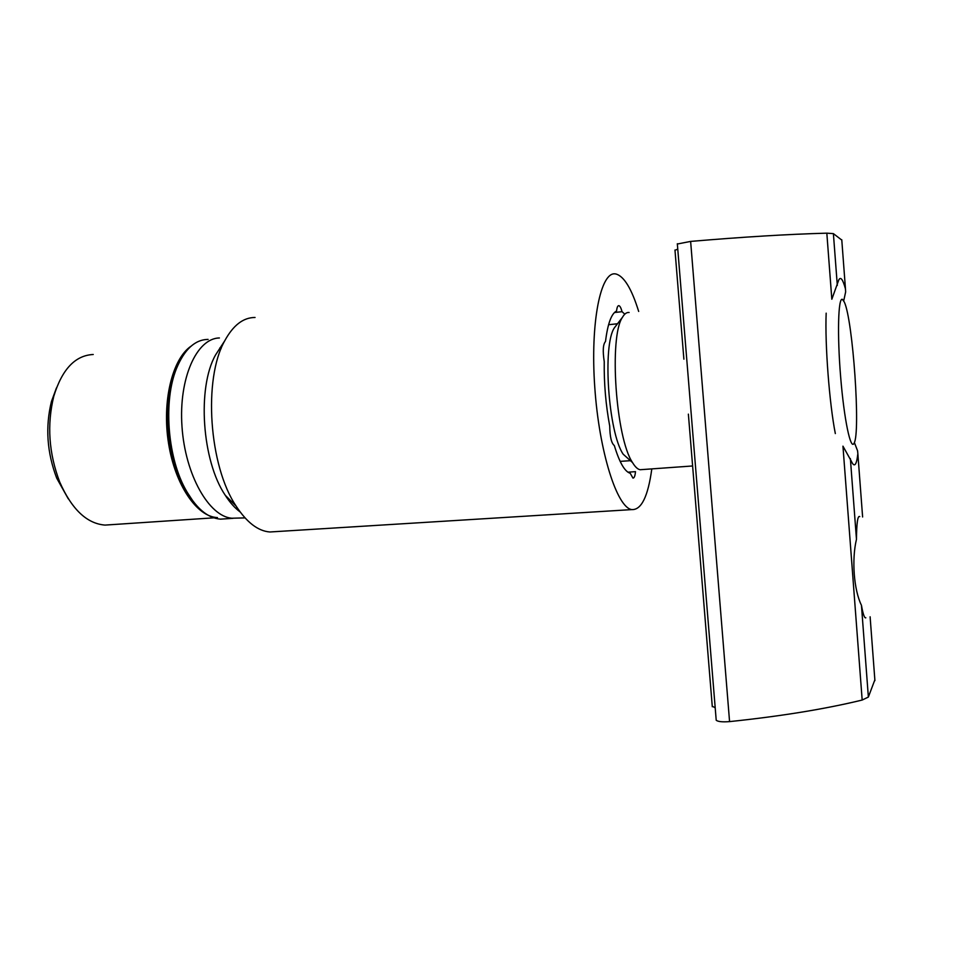<?xml version="1.0" encoding="UTF-8"?>
<svg xmlns="http://www.w3.org/2000/svg" width="955" height="955" viewBox="0 0 955 955"><rect width="100%" height="100%" fill="white"/><g stroke="black" fill="none" stroke-linecap="round" stroke-linejoin="round"><path stroke-width="1.43" d="M651.811 468.893C648.027 496.481 641.378 510.042 631.864 509.6C617.157 507.953 599.179 452.145 594.762 387.109C590.178 322.05 600.767 270.838 615.581 273.942L616.19 274.049C624.26 276.568 631.744 289.043 638.68 311.449M627.936 472.188L635.493 471.651C635.075 475.996 634.227 478.145 632.95 478.109L630.228 473.274C624.725 471.663 619.413 462.411 614.328 445.543C611.439 443.323 609.899 436.829 609.72 426.061C605.768 404.836 603.942 383.361 604.24 361.635C602.605 350.939 603.023 344.218 605.506 341.496C607.69 323.805 611.367 313.646 616.56 311.02C616.954 307.403 617.718 305.612 618.852 305.66C619.998 305.946 621.06 307.952 622.051 311.688L624.797 314.171M219.889 347.871L221.118 348.682M236.995 507.451L235.957 508.466M193.34 501.65L182.811 485.606C166.146 454.317 162.517 401.924 174.932 371.519L179.17 362.411M226.156 518.78L220.545 519.15C207.307 518.123 195.345 507.666 184.661 487.766C167.292 455.141 163.496 400.36 176.424 368.69C184.411 349.363 194.975 339.598 208.118 339.395M237.843 518.076L231.85 518.231C209.038 516.488 185.21 474.981 181.999 426.658C178.537 378.347 196.706 338.213 219.399 337.975M240.111 511.916C234.835 508.06 229.88 502.497 225.225 495.227C201.982 460.895 196.933 387.778 215.532 354.985L221.584 345.65M276.162 531.589L269.883 531.983C258.053 531.076 246.796 522.445 236.124 506.09C209.014 466.004 202.997 379.028 224.7 340.863C233.175 325.261 243.286 317.466 255.057 317.478M614.459 312.524L622.051 311.688M842.405 299.345C838.18 297.065 837.141 334.56 840.663 377.106C844.113 419.687 850.714 450.784 854.08 443.216C860.753 432.913 852.946 320.104 844.327 302.067L842.405 299.345M826.171 313.168C824.845 344.039 829.394 403.726 835.327 433.57M629.106 312.488C626.695 312.201 624.486 313.801 622.469 317.287C608.789 336.673 615.796 438.07 632.508 462.542C635.099 466.864 637.63 469.263 640.101 469.729L642.393 469.562M616.727 324.772L614.423 327.756C602.283 345.053 608.335 432.567 623.173 454.198L632.508 462.542M620.141 461.372L630.431 460.68M191.048 346.176C172.282 358.853 161.825 401.53 168.546 443.347C175.111 485.224 197.04 516.87 217.454 517.586M93.232 354.496C75.206 355.379 62.063 369.287 53.79 396.241C46.831 424.689 48.801 453.291 59.711 482.024C71.732 509.29 86.833 523.638 105.026 525.095L111.126 524.677M56.441 387.933L51.439 401.566C45.207 427.004 46.974 452.551 56.739 478.216L68.283 498.832M716.154 719.628L716.214 720.261C718.041 721.705 722.505 722.147 729.572 721.61C780.892 716.238 825.096 709.052 862.174 700.051L842.955 446.164L851.299 461.122C854.319 467.89 856.516 465.431 857.853 453.721L857.578 450.82L854.379 442.535M843.719 300.801L845.641 291.955L845.473 288.995C842.895 279.385 840.663 276.365 838.777 279.934L831.829 299.237L826.827 233.163L833.393 233.629L841.809 240.087M677.346 244.014L690.632 241.412C743.026 236.947 788.424 234.202 826.827 233.163M712.251 706.175L715.2 707.834M674.982 250.258L677.764 249.16M865.827 617.789L865.445 617.861C864.215 617.503 862.878 613.313 861.446 605.291C853.865 589.892 851.562 559.821 856.468 539.312C856.623 522.982 857.709 515.402 859.727 516.571M862.174 700.051L868.37 697.054L874.852 679.865M690.632 241.412L729.572 721.61M857.853 453.721L862.616 516.989M850.38 458.639L856.468 539.312M870.112 616.787L874.911 680.629M861.446 605.291L868.37 697.054M841.773 239.765L845.473 288.995M833.393 233.629L837.308 285.426M182.811 485.606L184.661 487.766M174.932 371.519L176.424 368.69M220.545 519.15L232.984 518.326M231.85 518.231L245.029 517.897M225.225 495.227L236.124 506.09M215.532 354.985L224.7 340.863M269.883 531.983L631.864 509.6M692.614 465.968L640.101 469.729M614.423 327.756L622.469 317.287M617.503 323.757L608.574 324.724M213.825 517.837L105.026 525.095M56.739 478.216L59.711 482.024M51.439 401.566L53.79 396.241M716.214 720.261L677.322 243.74M712.299 706.736L688.376 414.136M683.887 359.164L674.97 250.019"/></g></svg>

